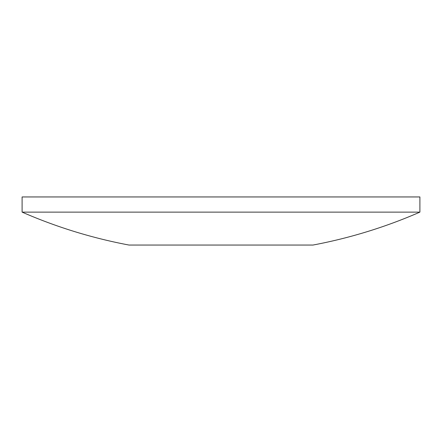 <?xml version="1.0" encoding="UTF-8"?>
<svg xmlns="http://www.w3.org/2000/svg" width="442" height="442" viewBox="0 0 442 442"><rect width="100%" height="100%" fill="white"/><g stroke="black" fill="none" stroke-linecap="round" stroke-linejoin="round"><path stroke-width="0.66" d="M22.1 212.121A497.25 497.25 0 0 0 129.009 245.05L312.991 245.05A497.25 497.25 0 0 0 419.9 212.121L419.9 196.95L22.1 196.95L22.1 212.121L419.9 212.121"/></g></svg>
